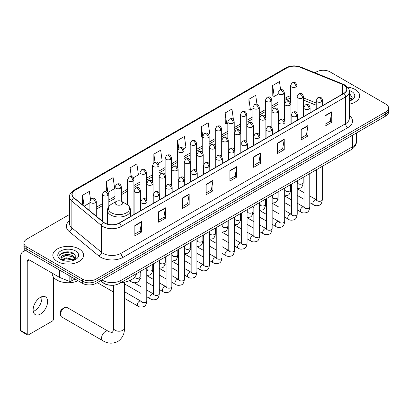<?xml version="1.0" encoding="UTF-8"?>
<svg xmlns="http://www.w3.org/2000/svg" width="409" height="409" viewBox="0 0 409 409"><rect width="100%" height="100%" fill="white"/><g stroke="black" fill="none" stroke-linecap="round" stroke-linejoin="round"><path stroke-width="0.61" d="M316.223 105.271L303.498 100.128M110.425 285.242A9.601 5.542 180 0 1 103.232 282.89L100.568 280.697M69.556 214.449L26.789 239.142A9.601 5.542 0 0 0 23.973 243.064L23.973 247.246A9.601 5.542 0 0 0 26.789 251.162L82.465 283.309A9.601 5.542 0 0 0 96.043 283.309L385.738 116.054A9.601 5.542 0 0 0 388.55 112.132L388.55 110.041A9.601 5.542 0 0 1 385.738 113.963A9.601 5.542 0 0 0 388.55 110.041L388.55 107.95A9.601 5.542 0 0 0 385.738 104.034L330.063 71.887A9.601 5.542 0 0 0 316.484 71.887L314.95 72.771M23.973 243.064A9.601 5.542 0 0 0 26.789 246.985L82.465 279.127A9.601 5.542 0 0 0 96.043 279.127L96.043 281.218L385.738 113.963L96.043 281.218A9.601 5.542 0 0 1 82.465 281.218A9.601 5.542 0 0 0 96.043 281.218L96.043 283.309M26.789 246.985L26.789 249.071L82.465 281.218L26.789 249.071A9.601 5.542 0 0 1 23.973 245.155A9.601 5.542 0 0 0 26.789 249.071L26.789 251.162M355.186 89.53A15.363 8.87 0 0 0 347.512 87.122A15.363 8.87 0 0 1 355.186 89.53A15.363 8.87 0 0 1 359.685 95.798A15.363 8.87 0 0 0 355.186 89.53M79.07 248.943A15.363 8.87 0 0 0 62.326 247.021A15.363 8.87 0 0 0 52.843 255.216A15.363 8.87 0 0 0 57.342 261.484A15.363 8.87 0 0 0 74.085 263.411A15.363 8.87 0 0 0 83.569 255.216A15.363 8.87 0 0 0 79.07 248.943A15.363 8.87 0 0 0 62.326 247.021A15.363 8.87 0 0 0 52.843 255.216A15.363 8.87 0 0 0 57.342 261.484A15.363 8.87 0 0 0 74.085 263.411A15.363 8.87 0 0 0 83.569 255.216A15.363 8.87 0 0 0 79.07 248.943M343.754 85.021A10.24 5.915 180 0 1 346.755 89.203A10.24 5.915 180 0 1 343.754 93.385L119.239 223.002A10.24 5.915 180 0 1 103.61 222.215L73.968 197.777A10.24 5.915 180 0 1 72.117 194.382A10.24 5.915 180 0 1 75.118 190.2L286.939 67.909A10.24 5.915 180 0 1 300.058 67.245L342.389 84.356A10.24 5.915 180 0 1 343.754 85.021M343.933 84.914A10.496 6.063 0 0 0 342.532 84.239L300.201 67.122A10.496 6.063 0 0 0 286.76 67.802L74.934 190.098A10.496 6.063 0 0 0 73.758 197.859L103.4 222.302A10.496 6.063 0 0 0 119.423 223.109L343.933 93.487A10.496 6.063 0 0 0 343.933 84.914M134.858 225.461L134.858 235.916L141.647 231.995L141.647 221.54L134.858 225.461M134.858 234.06L140.088 231.039L141.621 221.888A2.561 1.478 -120 0 0 141.647 221.54M140.042 231.07L141.647 231.995M158.62 211.739L158.62 222.194L165.41 218.273L165.41 207.823L158.62 211.739M158.62 220.339L163.851 217.322L165.384 208.171A2.561 1.478 -120 0 0 165.41 207.823M163.804 217.348L165.41 218.273M182.383 198.022L182.383 208.472L189.173 204.556L189.173 194.101L182.383 198.022M182.383 206.622L187.613 203.6L189.147 194.449A2.561 1.478 -120 0 0 189.173 194.101M187.567 203.626L189.173 204.556M206.151 184.301L206.151 194.756L212.941 190.834L212.941 180.379L206.151 184.301M206.151 192.9L211.376 189.883L212.91 180.727A2.561 1.478 -120 0 0 212.941 180.379M211.33 189.909L212.941 190.834M324.971 115.701L324.971 126.156L331.76 122.235L331.76 111.78L324.971 115.701M324.971 124.3L330.201 121.279L331.73 112.127A2.561 1.478 -120 0 0 331.76 111.78M330.155 121.309L331.76 122.235M301.203 129.423L301.203 139.873L307.997 135.957L307.997 125.502L301.203 129.423M301.203 138.022L306.433 135.001L307.967 125.849A2.561 1.478 -120 0 0 307.997 125.502M306.387 135.026L307.997 135.957M277.44 143.14L277.44 153.595L284.229 149.674L284.229 139.224L277.44 143.14M277.44 151.739L282.67 148.723L284.204 139.566A2.561 1.478 -120 0 0 284.229 139.224M282.624 148.748L284.229 149.674M253.677 156.862L253.677 167.317L260.467 163.395L260.467 152.94L253.677 156.862M253.677 165.461L258.907 162.439L260.441 153.288A2.561 1.478 -120 0 0 260.467 152.94M258.861 162.465L260.467 163.395M229.914 170.584L229.914 181.034L236.704 177.112L236.704 166.662L229.914 170.584M229.914 179.178L235.144 176.161L236.673 167.01A2.561 1.478 -120 0 0 236.704 166.662M235.098 176.187L236.704 177.112M349.317 104.188A15.363 8.87 0 0 0 359.685 95.798A15.363 8.87 0 0 1 349.317 104.188M96.043 279.127L385.738 111.872A9.601 5.542 0 0 0 388.55 107.95M133.288 177.808L138.426 174.837L136.892 163.917L130.103 167.838L130.103 176.57M108.211 192.286L114.663 188.559L113.129 177.639L106.34 181.555L106.34 191.069M90.517 199.546L89.367 191.356L82.577 195.277L82.577 204.873M208.518 134.372L209.72 133.682L208.186 122.756L201.397 126.678L201.504 137.066M233.447 119.714L231.949 109.039L225.16 112.956L225.272 123.349M256.964 104.244L255.712 95.317L248.923 99.239L249.035 109.627M280.615 89.694L279.48 81.596L272.691 85.517L272.798 95.905M158.365 163.329L162.189 161.12L160.66 150.195L153.866 154.116L153.866 162.68M183.442 148.85L185.957 147.398L184.423 136.478L177.634 140.399L177.67 150.829M177.67 167.404L177.634 150.747M177.634 140.399L178.748 148.36M202.746 137.531L201.397 137.025M201.397 126.678L202.746 136.284A3.2 1.846 0 0 0 203.682 137.588A3.2 1.846 0 0 0 208.207 137.588A3.2 1.846 0 0 0 209.147 136.279C207.849 132.173 206.586 132.991 204.347 133.508A3.2 1.846 60 0 1 205.947 133.666A3.2 1.846 -120 0 1 208.207 137.588M225.16 112.956L226.693 123.881L227.823 123.227M226.693 123.881L225.16 123.308M248.923 99.239L250.456 110.159L252.9 108.748M250.456 110.159L248.923 109.586M272.691 85.517L274.219 96.437L277.977 94.269M274.219 96.437L272.691 95.864M153.866 154.116L154.996 162.138M130.103 167.838L131.33 176.576M106.34 181.555L107.782 191.811M84.152 206.172L89.898 202.859M82.577 195.277L84.101 206.131M349.317 99.99L350.278 100.747M349.317 100.818L349.588 101.003M349.317 96.667L351.515 99.617M349.317 97.5L351.351 99.832M349.317 101.089A10.435 6.023 0 0 0 351.699 100.062A10.435 6.023 0 0 0 351.699 91.539A10.435 6.023 0 0 0 349.194 90.476M350.528 100.645L352.164 97.434L350.094 94.315M349.317 93.927L349.956 94.223M60.512 314.434L60.512 311.822A2.239 1.293 -60 0 1 62.091 309.076L64.356 307.772A5.44 3.139 120 0 0 60.512 314.434A5.44 3.139 120 0 0 61.636 316.924L102.69 340.631A5.44 3.139 -60 0 1 101.856 336.27A5.44 3.139 -60 0 1 105.415 331.474A5.44 3.139 -60 0 1 108.134 331.203C108.753 331.944 112.879 332.691 112.296 332.154C112.47 332.931 113.881 328.984 113.549 328.074A5.44 3.139 180 0 0 115.144 330.298A5.44 3.139 180 0 0 122.838 330.298A5.44 3.139 180 0 0 124.433 328.074C124.663 333.708 122.434 338.207 117.736 341.581C112.47 343.964 107.455 343.647 102.69 340.631M116.274 204.566A3.839 2.219 0 0 0 121.708 204.566A3.839 2.219 0 0 0 121.708 201.433L126.478 204.183A10.583 6.109 0 0 1 126.478 212.828A10.583 6.109 0 0 1 111.509 212.828A10.583 6.109 0 0 1 111.509 204.183C108.901 205.732 107.552 207.787 107.47 210.354A11.524 6.651 0 0 0 110.844 215.057A11.524 6.651 0 0 0 123.4 216.499A11.524 6.651 0 0 0 130.512 210.354C130.43 207.787 129.086 205.732 126.478 204.183L121.708 201.433A3.839 2.219 0 0 0 116.274 201.433A3.839 2.219 0 0 0 116.274 204.566M120.9 282.619A17.602 10.164 0 0 0 136.494 273.621M108.134 331.203L67.076 307.502A5.44 3.139 120 0 0 64.356 307.772L62.091 309.076M113.549 292.041L98.564 283.386A2.878 1.662 -60 0 1 98.201 283.033A2.878 1.662 -60 0 1 97.971 282.195M41.733 296.729A10.24 5.915 -60 0 1 34.622 310.779A10.24 5.915 -60 0 1 33.257 311.418M40.368 314.097A10.24 5.915 120 0 0 47.055 305.068A10.24 5.915 120 0 0 45.486 296.862A10.24 5.915 120 0 0 40.368 297.369A10.24 5.915 120 0 0 33.676 306.392A10.24 5.915 120 0 0 35.246 314.603A10.24 5.915 120 0 0 40.368 314.097M71.202 276.806L71.202 281.182L74.995 278.994M26.677 251.1A12.802 7.393 -120 0 0 23.103 251.576A12.802 7.393 -120 0 0 20.45 257.435L20.45 330.349L27.239 334.271L27.239 261.356A3.2 1.846 60 0 1 27.904 259.889A3.2 1.846 60 0 1 29.504 260.047L59.504 277.368L59.504 270.052M27.239 334.271A1.6 0.925 120 0 0 27.572 335.002L20.782 331.08A1.6 0.925 -60 0 1 20.45 330.349M27.572 335.002A1.6 0.925 120 0 0 28.369 334.925L52.362 321.07A1.6 0.925 120 0 0 53.492 319.112L53.492 277.144M71.202 281.182A1.6 0.925 180 0 1 69.152 281.29L59.719 277.476A1.6 0.925 180 0 1 59.504 277.368M52.199 273.156L52.199 273.509A16.002 9.238 0 0 0 56.887 280.042A16.002 9.238 0 0 0 78.083 280.779M66.468 261.157L68.881 261.228M61.672 259.623L66.335 257.849L73.318 259.48L74.167 260.16M62.102 260.073L66.335 258.677L73.472 260.415M61.749 259.945L60.997 258.191A7.234 4.177 0 0 0 62.168 260.129M75.399 259.03L73.318 256.162C68.978 252.92 60.046 254.919 60.997 258.191L60.972 257.874M61.018 258.294L61.217 257.757L66.335 255.359L73.318 256.99L75.236 259.25M74.412 260.058L76.048 256.847L73.978 253.733C66.657 248.468 53.651 255.405 61.161 259.654L61.534 259.884M75.583 250.952A10.435 6.023 0 0 0 60.829 250.952A10.435 6.023 0 0 0 60.829 259.475A10.435 6.023 0 0 0 75.583 259.475A10.435 6.023 0 0 0 75.583 250.952M59.637 254.776L65.762 252.266L73.84 253.636M63.461 255.998L65.762 255.584L71.529 256.075M63.461 259.316L65.762 258.902L71.529 259.398M101.974 279.884A12.802 7.393 0 0 0 102.833 280.436A12.802 7.393 0 0 0 120.936 280.436L352.696 146.632A12.802 7.393 0 0 0 356.444 141.402C356.536 144.582 354.848 147.301 351.367 149.561L119.612 283.365A6.401 3.696 60 0 0 120.936 280.436L120.936 268.933M352.696 135.134L352.696 146.632A6.401 3.696 60 0 1 351.367 149.561M101.452 280.185A6.401 4.279 129.5 0 0 102.567 282.266L100.624 280.661M385.738 116.054L385.738 111.872M82.465 283.309L82.465 279.127M349.317 115.542A16.002 9.238 180 0 1 347.829 127.618L123.313 257.241A3.2 1.846 60 0 1 121.049 253.319L345.564 123.697A12.802 7.393 0 0 0 349.317 118.472L349.317 91.708A12.802 7.393 180 0 1 345.564 96.938A3.2 1.846 -120 0 0 343.933 93.487M123.313 257.241A16.002 9.238 180 0 1 100.68 257.241A16.002 9.238 180 0 1 98.891 256.008L69.249 231.566A16.002 9.238 180 0 1 69.556 220.722M102.945 253.319A12.802 7.393 0 0 0 121.049 253.319L121.049 226.56A12.802 7.393 180 0 1 101.509 225.574L71.872 201.131A12.802 7.393 180 0 1 69.556 196.893L69.556 223.651A12.802 7.393 0 0 0 71.872 227.895L101.509 252.333A12.802 7.393 0 0 0 102.945 253.319M349.317 91.708C349.741 89.709 348.269 87.48 344.905 85.016L343.217 84.203A3.2 1.498 112 0 0 342.532 84.239M343.217 84.203L300.886 67.091C295.584 65.215 290.554 65.486 285.789 67.904A3.2 1.846 60 0 1 286.76 67.802M74.934 190.098A3.2 1.846 -120 0 0 73.968 190.2C70.645 192.588 69.172 194.822 69.556 196.893M73.758 197.859A3.2 2.142 129.5 0 0 71.872 201.131L71.872 227.895A3.2 2.142 -50.5 0 1 69.249 231.566M300.886 67.091A3.2 1.498 112 0 0 300.201 67.122M103.4 222.302A3.2 2.142 129.5 0 0 101.509 225.574L101.509 252.333A3.2 2.142 -50.5 0 1 98.891 256.008M119.423 223.109A3.2 1.846 60 0 1 121.049 226.56L345.564 96.938L345.564 123.697A3.2 1.846 60 0 0 347.829 127.618M75.118 190.2L75.118 198.723M342.389 84.356L342.389 94.172M300.058 67.245L300.058 93.457M316.223 103.053L303.498 97.909M297.241 95.716A10.24 5.915 0 0 0 296.914 95.66M290.513 95.839A10.24 5.915 0 0 0 286.939 97.178L284.378 98.656M286.939 67.909L286.939 97.178A5.762 3.328 60 0 1 285.748 99.816L284.378 100.604M277.977 102.352L271.837 105.895M265.436 109.592L259.301 113.135M252.9 116.831L246.76 120.374M240.359 124.07L234.224 127.613M227.823 131.309L221.683 134.852M215.282 138.549L209.147 142.092M202.746 145.788L196.606 149.331M190.205 153.027L184.07 156.57M177.67 160.262L171.529 163.81M165.129 167.501L158.994 171.044M152.593 174.74L146.453 178.283M140.052 181.979L133.917 185.522M127.516 189.219L121.376 192.762M114.975 196.458L108.84 200.001M102.439 203.697L96.299 207.24M229.914 170.911L236.673 167.01M253.677 157.194L260.441 153.288M277.44 143.472L284.204 139.566M301.203 129.75L307.967 125.849M324.971 116.033L331.73 112.127M206.151 184.633L212.91 180.727M182.383 198.355L189.147 194.449M158.62 212.072L165.384 208.171M134.858 225.794L141.621 221.888M321.689 101.759A3.2 1.846 0 0 0 322.624 100.45C321.326 96.345 320.063 97.163 317.824 97.679A3.2 1.846 60 0 1 319.424 97.838A3.2 1.846 -120 0 1 321.689 101.759A3.2 1.846 0 0 1 317.159 101.759A3.2 1.846 0 0 1 316.223 100.45L317.824 97.679M309.766 202.634L313.458 204.766A2.878 1.662 -60 0 1 313.018 202.455A2.878 1.662 -60 0 1 314.899 199.919A2.878 1.662 -60 0 1 315.027 199.848A2.878 1.662 -60 0 1 316.336 199.776L309.766 195.983M316.709 200.062L316.454 200.277L316.546 199.653A2.878 1.662 -0 0 0 317.389 200.829A2.878 1.662 -0 0 0 321.331 200.901A2.878 1.662 -0 0 0 322.307 199.653C321.909 203.002 320.876 204.868 319.199 205.262C316.791 205.993 314.879 205.829 313.458 204.766M309.148 108.998A3.2 1.846 0 0 0 310.088 107.69C308.79 103.584 307.527 104.402 305.288 104.919A3.2 1.846 60 0 1 306.888 105.077A3.2 1.846 -120 0 1 309.148 108.998A3.2 1.846 0 0 1 304.623 108.998A3.2 1.846 0 0 1 303.688 107.69L305.288 104.919M297.231 209.873L300.922 212.005A2.878 1.662 -60 0 1 300.477 209.694A2.878 1.662 -60 0 1 302.358 207.158A2.878 1.662 -60 0 1 302.486 207.087A2.878 1.662 -60 0 1 303.8 207.015L297.231 203.222M304.168 207.302L303.913 207.516L304.005 206.893A2.878 1.662 -0 0 0 304.848 208.069A2.878 1.662 -0 0 0 308.79 208.14A2.878 1.662 -0 0 0 309.766 206.893C309.373 210.241 308.335 212.107 306.658 212.501C304.25 213.232 302.338 213.069 300.922 212.005M296.612 116.238A3.2 1.846 0 0 0 297.548 114.929C296.249 110.824 294.986 111.642 292.747 112.158A3.2 1.846 60 0 1 294.347 112.317A3.2 1.846 -120 0 1 296.612 116.238A3.2 1.846 0 0 1 292.082 116.238A3.2 1.846 0 0 1 291.147 114.929L292.747 112.158M284.69 217.113L288.381 219.239A2.878 1.662 -60 0 1 287.941 216.934A2.878 1.662 -60 0 1 289.823 214.393A2.878 1.662 -60 0 1 289.95 214.326A2.878 1.662 -60 0 1 291.259 214.255L284.69 210.456M291.632 214.541L291.377 214.756L291.469 214.132A2.878 1.662 -0 0 0 292.312 215.308A2.878 1.662 -0 0 0 296.254 215.379A2.878 1.662 -0 0 0 297.231 214.132C296.832 217.481 295.799 219.347 294.122 219.74C291.714 220.471 289.802 220.308 288.381 219.239M284.071 123.477A3.2 1.846 0 0 0 285.012 122.168C283.713 118.063 282.45 118.881 280.211 119.397A3.2 1.846 60 0 1 281.811 119.556A3.2 1.846 -120 0 1 284.071 123.477A3.2 1.846 0 0 1 279.546 123.477A3.2 1.846 0 0 1 278.611 122.168L280.211 119.397M272.154 224.352L275.845 226.479A2.878 1.662 -60 0 1 275.4 224.173A2.878 1.662 -60 0 1 277.282 221.632A2.878 1.662 -60 0 1 277.409 221.566A2.878 1.662 -60 0 1 278.723 221.489L272.154 217.695M279.091 221.78L278.836 221.995L278.928 221.371A2.878 1.662 -0 0 0 279.771 222.547A2.878 1.662 -0 0 0 283.713 222.619A2.878 1.662 -0 0 0 284.69 221.371C284.296 224.72 283.258 226.586 281.581 226.98C279.173 227.711 277.261 227.542 275.845 226.479M271.535 130.716A3.2 1.846 0 0 0 272.471 129.408C271.172 125.302 269.909 126.12 267.67 126.637A3.2 1.846 60 0 1 269.27 126.795A3.2 1.846 -120 0 1 271.535 130.716A3.2 1.846 0 0 1 267.005 130.716A3.2 1.846 0 0 1 266.07 129.408L267.67 126.637M259.613 231.591L263.304 233.718A2.878 1.662 -60 0 1 262.864 231.412A2.878 1.662 -60 0 1 264.746 228.871A2.878 1.662 -60 0 1 264.874 228.805A2.878 1.662 -60 0 1 266.187 228.728L259.613 224.935M266.556 229.02L266.3 229.234L266.392 228.611A2.878 1.662 -0 0 0 267.235 229.786A2.878 1.662 -0 0 0 271.177 229.858A2.878 1.662 -0 0 0 272.154 228.611C271.755 231.959 270.722 233.825 269.045 234.219C266.637 234.95 264.725 234.781 263.304 233.718M258.994 137.956A3.2 1.846 0 0 0 259.935 136.647C258.636 132.542 257.373 133.36 255.134 133.876A3.2 1.846 60 0 1 256.734 134.034A3.2 1.846 -120 0 1 258.994 137.956A3.2 1.846 0 0 1 254.47 137.956A3.2 1.846 0 0 1 253.534 136.647L255.134 133.876M247.077 238.825L250.768 240.957A2.878 1.662 -60 0 1 250.323 238.651A2.878 1.662 -60 0 1 252.205 236.111A2.878 1.662 -60 0 1 252.333 236.044A2.878 1.662 -60 0 1 253.646 235.967L247.077 232.174M254.02 236.259L253.759 236.474L253.851 235.85A2.878 1.662 -0 0 0 254.695 237.026A2.878 1.662 -0 0 0 258.636 237.097A2.878 1.662 -0 0 0 259.613 235.85C259.219 239.193 258.181 241.065 256.504 241.458C254.096 242.189 252.184 242.021 250.768 240.957M246.458 145.19A3.2 1.846 0 0 0 247.394 143.886C246.095 139.781 244.833 140.599 242.593 141.115A3.2 1.846 60 0 1 244.193 141.274A3.2 1.846 -120 0 1 246.458 145.19A3.2 1.846 0 0 1 241.929 145.19A3.2 1.846 0 0 1 240.993 143.886L242.593 141.115M234.536 246.065L238.227 248.197A2.878 1.662 -60 0 1 237.787 245.891A2.878 1.662 -60 0 1 239.669 243.35A2.878 1.662 -60 0 1 239.797 243.283A2.878 1.662 -60 0 1 241.111 243.207L234.536 239.413M241.479 243.498L241.223 243.713L241.315 243.089A2.878 1.662 -0 0 0 242.159 244.265A2.878 1.662 -0 0 0 246.1 244.337A2.878 1.662 -0 0 0 247.077 243.089C246.678 246.433 245.645 248.304 243.968 248.692C241.561 249.429 239.648 249.26 238.227 248.197M233.917 152.429A3.2 1.846 0 0 0 234.858 151.126C233.559 147.02 232.297 147.838 230.057 148.355A3.2 1.846 60 0 1 231.658 148.513A3.2 1.846 -120 0 1 233.917 152.429A3.2 1.846 0 0 1 229.393 152.429A3.2 1.846 0 0 1 228.457 151.126L230.057 148.355M222 253.304L225.691 255.436A2.878 1.662 -60 0 1 225.247 253.13A2.878 1.662 -60 0 1 227.128 250.589A2.878 1.662 -60 0 1 227.256 250.523A2.878 1.662 -60 0 1 228.57 250.446L222 246.653M228.943 250.737L228.682 250.952L228.774 250.328A2.878 1.662 -0 0 0 229.618 251.504A2.878 1.662 -0 0 0 233.559 251.576A2.878 1.662 -0 0 0 234.536 250.328C234.142 253.672 233.104 255.543 231.428 255.932C229.02 256.668 227.107 256.499 225.691 255.436M221.381 159.668A3.2 1.846 0 0 0 222.317 158.365C221.018 154.259 219.756 155.077 217.516 155.594A3.2 1.846 60 0 1 219.117 155.752A3.2 1.846 -120 0 1 221.381 159.668A3.2 1.846 0 0 1 216.852 159.668A3.2 1.846 0 0 1 215.916 158.365L217.516 155.594M209.459 260.543L213.15 262.675A2.878 1.662 -60 0 1 212.711 260.369A2.878 1.662 -60 0 1 214.592 257.828A2.878 1.662 -60 0 1 214.72 257.762A2.878 1.662 -60 0 1 216.034 257.685L209.459 253.892M216.402 257.977L216.146 258.191L216.238 257.568A2.878 1.662 -0 0 0 217.082 258.744A2.878 1.662 -0 0 0 221.024 258.815A2.878 1.662 -0 0 0 222 257.568C221.601 260.911 220.569 262.782 218.892 263.171C216.484 263.907 214.572 263.739 213.15 262.675M208.841 166.908A3.2 1.846 0 0 0 209.781 165.604C208.483 161.499 207.22 162.317 204.981 162.828A3.2 1.846 60 0 1 206.581 162.992A3.2 1.846 -120 0 1 208.841 166.908A3.2 1.846 0 0 1 204.316 166.908A3.2 1.846 0 0 1 203.38 165.604L204.981 162.828M196.923 267.783L200.614 269.914A2.878 1.662 -60 0 1 200.17 267.609A2.878 1.662 -60 0 1 202.051 265.068A2.878 1.662 -60 0 1 202.179 264.996A2.878 1.662 -60 0 1 203.493 264.925L196.923 261.131M203.866 265.216L203.605 265.431L203.697 264.807A2.878 1.662 -0 0 0 204.541 265.983A2.878 1.662 -0 0 0 208.483 266.054A2.878 1.662 -0 0 0 209.459 264.807C209.065 268.151 208.028 270.022 206.351 270.41C203.943 271.141 202.031 270.978 200.614 269.914M196.305 174.147A3.2 1.846 0 0 0 197.24 172.843C195.942 168.738 194.679 169.556 192.44 170.067A3.2 1.846 60 0 1 194.04 170.226A3.2 1.846 -120 0 1 196.305 174.147A3.2 1.846 0 0 1 191.78 174.147A3.2 1.846 0 0 1 190.839 172.843L192.44 170.067M184.382 275.022L188.074 277.154A2.878 1.662 -60 0 1 187.634 274.843A2.878 1.662 -60 0 1 189.515 272.307A2.878 1.662 -60 0 1 189.643 272.236A2.878 1.662 -60 0 1 190.957 272.164L184.382 268.37M191.325 272.455L191.069 272.665L191.161 272.046A2.878 1.662 -0 0 0 192.005 273.222A2.878 1.662 -0 0 0 195.947 273.294A2.878 1.662 -0 0 0 196.923 272.046C196.524 275.39 195.492 277.261 193.815 277.65C191.407 278.381 189.495 278.217 188.074 277.154M183.764 181.386A3.2 1.846 0 0 0 184.704 180.083C183.406 175.977 182.143 176.79 179.904 177.307A3.2 1.846 60 0 1 181.504 177.465A3.2 1.846 -120 0 1 183.764 181.386A3.2 1.846 0 0 1 179.239 181.386A3.2 1.846 0 0 1 178.304 180.083L179.904 177.307M171.846 282.261L175.538 284.393A2.878 1.662 -60 0 1 175.093 282.082A2.878 1.662 -60 0 1 176.974 279.546A2.878 1.662 -60 0 1 177.102 279.475A2.878 1.662 -60 0 1 178.416 279.403L171.846 275.61M178.789 279.695L178.528 279.904L178.621 279.286A2.878 1.662 -0 0 0 179.464 280.462A2.878 1.662 -0 0 0 183.406 280.533A2.878 1.662 -0 0 0 184.382 279.286C183.989 282.629 182.951 284.5 181.274 284.889C178.866 285.62 176.954 285.456 175.538 284.393M171.228 188.626A3.2 1.846 0 0 0 172.163 187.317C170.865 183.212 169.602 184.03 167.363 184.546A3.2 1.846 60 0 1 168.963 184.704A3.2 1.846 -120 0 1 171.228 188.626A3.2 1.846 0 0 1 166.703 188.626A3.2 1.846 0 0 1 165.763 187.317L167.363 184.546M159.305 289.5L162.997 291.632A2.878 1.662 -60 0 1 162.557 289.321A2.878 1.662 -60 0 1 164.438 286.786A2.878 1.662 -60 0 1 164.566 286.714A2.878 1.662 -60 0 1 165.88 286.643L159.305 282.849M166.248 286.934L165.993 287.144L166.085 286.525A2.878 1.662 -0 0 0 166.928 287.701A2.878 1.662 -0 0 0 170.87 287.772A2.878 1.662 -0 0 0 171.846 286.525C171.448 289.869 170.415 291.735 168.738 292.128C166.33 292.859 164.418 292.696 162.997 291.632M158.687 195.865A3.2 1.846 0 0 0 159.628 194.556C158.329 190.451 157.066 191.269 154.827 191.785A3.2 1.846 60 0 1 156.427 191.944A3.2 1.846 -120 0 1 158.687 195.865A3.2 1.846 0 0 1 154.162 195.865A3.2 1.846 0 0 1 153.227 194.556L154.827 191.785M146.77 296.74L150.461 298.872A2.878 1.662 -60 0 1 150.016 296.561A2.878 1.662 -60 0 1 151.897 294.025A2.878 1.662 -60 0 1 152.025 293.953A2.878 1.662 -60 0 1 153.339 293.882L146.77 290.088M153.712 294.173L153.452 294.383L153.544 293.764A2.878 1.662 -0 0 0 154.387 294.94A2.878 1.662 -0 0 0 158.329 295.012A2.878 1.662 -0 0 0 159.305 293.764C158.912 297.108 157.874 298.974 156.197 299.368C153.789 300.099 151.877 299.935 150.461 298.872M146.151 203.104A3.2 1.846 0 0 0 147.087 201.795C145.788 197.69 144.525 198.508 142.286 199.025A3.2 1.846 60 0 1 143.886 199.183A3.2 1.846 -120 0 1 146.151 203.104A3.2 1.846 0 0 1 141.626 203.104A3.2 1.846 0 0 1 140.686 201.795L142.286 199.025M124.433 298.325L137.92 306.111A2.878 1.662 -60 0 1 137.48 303.8A2.878 1.662 -60 0 1 139.362 301.264A2.878 1.662 -60 0 1 139.489 301.193A2.878 1.662 -60 0 1 140.803 301.121L124.433 291.668M141.171 301.413L140.916 301.622L141.008 301.004A2.878 1.662 -0 0 0 141.851 302.179A2.878 1.662 -0 0 0 145.793 302.251A2.878 1.662 -0 0 0 146.77 301.004C146.371 304.347 145.338 306.213 143.661 306.607C141.253 307.338 139.341 307.174 137.92 306.111M302.563 97.956A3.2 1.846 0 0 0 303.498 96.652C302.2 92.541 300.937 93.359 298.698 93.876A3.2 1.846 60 0 1 300.298 94.034A3.2 1.846 -120 0 1 302.563 97.956A3.2 1.846 0 0 1 298.038 97.956A3.2 1.846 0 0 1 297.098 96.652L298.698 93.876M297.583 182.987L297.328 183.201L297.42 182.578A2.878 1.662 -0 0 0 298.263 183.753A2.878 1.662 -0 0 0 302.205 183.825A2.878 1.662 -0 0 0 303.181 182.578C302.788 185.921 301.75 187.792 300.073 188.181L297.231 188.661M290.027 105.195A3.2 1.846 0 0 0 290.963 103.886C289.664 99.781 288.401 100.599 286.162 101.115A3.2 1.846 60 0 1 287.762 101.274A3.2 1.846 -120 0 1 290.027 105.195A3.2 1.846 0 0 1 285.497 105.195A3.2 1.846 0 0 1 284.562 103.886L286.162 101.115M285.047 190.226L284.787 190.441L284.879 189.817A2.878 1.662 -0 0 0 285.722 190.993A2.878 1.662 -0 0 0 289.669 191.064A2.878 1.662 -0 0 0 290.641 189.817C290.247 193.16 289.214 195.032 287.532 195.42L284.69 195.901M277.486 112.434A3.2 1.846 0 0 0 278.422 111.125C277.123 107.02 275.86 107.838 273.621 108.354A3.2 1.846 60 0 1 275.221 108.513A3.2 1.846 -120 0 1 277.486 112.434A3.2 1.846 0 0 1 272.961 112.434A3.2 1.846 0 0 1 272.021 111.125L273.621 108.354M272.506 197.465L272.251 197.68L272.343 197.056A2.878 1.662 -0 0 0 273.186 198.232A2.878 1.662 -0 0 0 277.128 198.304A2.878 1.662 -0 0 0 278.105 197.056C277.711 200.4 276.673 202.271 274.996 202.659L272.154 203.14M264.95 119.673A3.2 1.846 0 0 0 265.886 118.365C264.587 114.259 263.324 115.077 261.085 115.594A3.2 1.846 60 0 1 262.685 115.752A3.2 1.846 -120 0 1 264.95 119.673A3.2 1.846 0 0 1 260.421 119.673A3.2 1.846 0 0 1 259.485 118.365L261.085 115.594M259.971 204.704L259.71 204.914L259.802 204.296A2.878 1.662 -0 0 0 260.651 205.471A2.878 1.662 -0 0 0 264.592 205.543A2.878 1.662 -0 0 0 265.564 204.296C265.17 207.639 264.137 209.51 262.455 209.899L259.613 210.379M252.409 126.913A3.2 1.846 0 0 0 253.345 125.604C252.046 121.499 250.783 122.317 248.544 122.833A3.2 1.846 60 0 1 250.144 122.991A3.2 1.846 -120 0 1 252.409 126.913A3.2 1.846 0 0 1 247.885 126.913A3.2 1.846 0 0 1 246.944 125.604L248.544 122.833M247.43 211.944L247.174 212.153L247.266 211.535A2.878 1.662 -0 0 0 248.11 212.711A2.878 1.662 -0 0 0 252.051 212.782A2.878 1.662 -0 0 0 253.028 211.535C252.634 214.878 251.596 216.744 249.919 217.138L247.077 217.614M239.873 134.152A3.2 1.846 0 0 0 240.809 132.843C239.51 128.738 238.248 129.556 236.008 130.072A3.2 1.846 60 0 1 237.609 130.231A3.2 1.846 -120 0 1 239.873 134.152A3.2 1.846 0 0 1 235.344 134.152A3.2 1.846 0 0 1 234.408 132.843L236.008 130.072M234.894 219.183L234.633 219.393L234.725 218.774A2.878 1.662 -0 0 0 235.574 219.95A2.878 1.662 -0 0 0 239.516 220.022A2.878 1.662 -0 0 0 240.487 218.774C240.093 222.118 239.06 223.984 237.384 224.377L234.536 224.853M227.332 141.391A3.2 1.846 0 0 0 228.273 140.082C226.969 135.977 225.707 136.795 223.467 137.312A3.2 1.846 60 0 1 225.068 137.47A3.2 1.846 -120 0 1 227.332 141.391A3.2 1.846 0 0 1 222.808 141.391A3.2 1.846 0 0 1 221.867 140.082L223.467 137.312M222.353 226.422L222.097 226.632L222.189 226.013A2.878 1.662 -0 0 0 223.033 227.189A2.878 1.662 -0 0 0 226.975 227.261A2.878 1.662 -0 0 0 227.951 226.013C227.557 229.357 226.52 231.223 224.843 231.617L222 232.092M214.797 148.631A3.2 1.846 0 0 0 215.732 147.322C214.434 143.216 213.171 144.034 210.932 144.551A3.2 1.846 60 0 1 212.532 144.709A3.2 1.846 -120 0 1 214.797 148.631A3.2 1.846 0 0 1 210.267 148.631A3.2 1.846 0 0 1 209.331 147.322L210.932 144.551M209.817 233.662L209.556 233.871L209.653 233.248A2.878 1.662 -0 0 0 210.497 234.429A2.878 1.662 -0 0 0 214.439 234.5A2.878 1.662 -0 0 0 215.41 233.248C215.016 236.596 213.984 238.462 212.307 238.856L209.459 239.331M202.256 155.87A3.2 1.846 0 0 0 203.196 154.561C201.893 150.456 200.635 151.274 198.391 151.79A3.2 1.846 60 0 1 199.991 151.949A3.2 1.846 -120 0 1 202.256 155.87A3.2 1.846 0 0 1 197.731 155.87A3.2 1.846 0 0 1 196.79 154.561L198.391 151.79M197.276 240.896L197.02 241.111L197.112 240.487A2.878 1.662 -0 0 0 197.956 241.663A2.878 1.662 -0 0 0 201.898 241.734A2.878 1.662 -0 0 0 202.874 240.487C202.481 243.836 201.443 245.702 199.766 246.095L196.923 246.571M189.72 163.109A3.2 1.846 0 0 0 190.655 161.8C189.357 157.695 188.094 158.513 185.855 159.029A3.2 1.846 60 0 1 187.455 159.188A3.2 1.846 -120 0 1 189.72 163.109A3.2 1.846 0 0 1 185.19 163.109A3.2 1.846 0 0 1 184.254 161.8L185.855 159.029M184.74 248.135L184.479 248.35L184.577 247.726A2.878 1.662 -0 0 0 185.42 248.902A2.878 1.662 -0 0 0 189.362 248.974A2.878 1.662 -0 0 0 190.333 247.726C189.94 251.075 188.907 252.941 187.23 253.335L184.382 253.81M177.179 170.343A3.2 1.846 0 0 0 178.119 169.04C176.816 164.934 175.558 165.752 173.314 166.269A3.2 1.846 60 0 1 174.914 166.427A3.2 1.846 -120 0 1 177.179 170.343A3.2 1.846 0 0 1 172.654 170.343A3.2 1.846 0 0 1 171.714 169.04L173.314 166.269M172.199 255.374L171.944 255.589L172.036 254.965A2.878 1.662 -0 0 0 172.879 256.141A2.878 1.662 -0 0 0 176.821 256.213A2.878 1.662 -0 0 0 177.797 254.965C177.404 258.314 176.366 260.18 174.689 260.574L171.846 261.049M164.643 177.583A3.2 1.846 0 0 0 165.579 176.279C164.28 172.174 163.017 172.992 160.778 173.508A3.2 1.846 60 0 1 162.378 173.667A3.2 1.846 -120 0 1 164.643 177.583A3.2 1.846 0 0 1 160.113 177.583A3.2 1.846 0 0 1 159.178 176.279L160.778 173.508M159.663 262.614L159.403 262.829L159.5 262.205A2.878 1.662 -0 0 0 160.343 263.381A2.878 1.662 -0 0 0 164.285 263.452A2.878 1.662 -0 0 0 165.256 262.205C164.863 265.553 163.83 267.42 162.153 267.813L159.305 268.289M152.102 184.822A3.2 1.846 0 0 0 153.043 183.518C151.739 179.413 150.481 180.231 148.237 180.747A3.2 1.846 60 0 1 149.837 180.906A3.2 1.846 -120 0 1 152.102 184.822A3.2 1.846 0 0 1 147.577 184.822A3.2 1.846 0 0 1 146.637 183.518L148.237 180.747M147.122 269.853L146.867 270.068L146.959 269.444A2.878 1.662 -0 0 0 147.802 270.62A2.878 1.662 -0 0 0 151.744 270.692A2.878 1.662 -0 0 0 152.721 269.444C152.327 272.788 151.289 274.659 149.612 275.053L146.77 275.528M139.566 192.061A3.2 1.846 0 0 0 140.502 190.758C139.203 186.652 137.94 187.47 135.701 187.982A3.2 1.846 60 0 1 137.301 188.14A3.2 1.846 -120 0 1 139.566 192.061A3.2 1.846 0 0 1 135.036 192.061A3.2 1.846 0 0 1 134.101 190.758L135.701 187.982M134.581 277.236A2.878 1.662 -0 0 0 135.267 277.859A2.878 1.662 -0 0 0 139.208 277.931A2.878 1.662 -0 0 0 140.18 276.683C139.786 280.027 138.753 281.898 137.076 282.287C134.668 283.023 132.751 282.854 131.335 281.791A2.878 1.662 -60 0 1 130.737 280.472A2.878 1.662 -60 0 1 130.768 280.073M295.978 86.912A3.2 1.846 0 0 0 296.914 85.609C295.615 81.503 294.352 82.321 292.113 82.838A3.2 1.846 60 0 1 293.713 82.996A3.2 1.846 -120 0 1 295.978 86.912A3.2 1.846 0 0 1 291.453 86.912A3.2 1.846 0 0 1 290.513 85.609L292.113 82.838M283.437 94.152A3.2 1.846 0 0 0 284.378 92.848C283.079 88.743 281.816 89.561 279.577 90.077A3.2 1.846 60 0 1 281.177 90.236A3.2 1.846 -120 0 1 283.437 94.152A3.2 1.846 0 0 1 278.912 94.152A3.2 1.846 0 0 1 277.977 92.848L279.577 90.077M270.901 101.391A3.2 1.846 0 0 0 271.837 100.087C270.538 95.982 269.275 96.8 267.036 97.316A3.2 1.846 60 0 1 268.636 97.475A3.2 1.846 -120 0 1 270.901 101.391A3.2 1.846 0 0 1 266.377 101.391A3.2 1.846 0 0 1 265.436 100.087L267.036 97.316M258.36 108.63A3.2 1.846 0 0 0 259.301 107.327C258.002 103.221 256.74 104.039 254.5 104.551A3.2 1.846 60 0 1 256.1 104.709A3.2 1.846 -120 0 1 258.36 108.63A3.2 1.846 0 0 1 253.836 108.63A3.2 1.846 0 0 1 252.9 107.327L254.5 104.551M245.824 115.87A3.2 1.846 0 0 0 246.76 114.566C245.461 110.461 244.199 111.274 241.959 111.79A3.2 1.846 60 0 1 243.559 111.948A3.2 1.846 -120 0 1 245.824 115.87A3.2 1.846 0 0 1 241.3 115.87A3.2 1.846 0 0 1 240.359 114.566L241.959 111.79M233.283 123.109A3.2 1.846 0 0 0 234.224 121.805C232.925 117.695 231.663 118.513 229.423 119.029A3.2 1.846 60 0 1 231.024 119.188A3.2 1.846 -120 0 1 233.283 123.109A3.2 1.846 0 0 1 228.759 123.109A3.2 1.846 0 0 1 227.823 121.805L229.423 119.029M220.748 130.348A3.2 1.846 0 0 0 221.683 129.04C220.385 124.934 219.122 125.752 216.882 126.269A3.2 1.846 60 0 1 218.483 126.427A3.2 1.846 -120 0 1 220.748 130.348A3.2 1.846 0 0 1 216.223 130.348A3.2 1.846 0 0 1 215.282 129.04L216.882 126.269M195.671 144.827A3.2 1.846 0 0 0 196.606 143.518C195.308 139.413 194.045 140.231 191.806 140.747A3.2 1.846 60 0 1 193.406 140.906A3.2 1.846 -120 0 1 195.671 144.827A3.2 1.846 0 0 1 191.146 144.827A3.2 1.846 0 0 1 190.205 143.518L191.806 140.747M183.13 152.066A3.2 1.846 0 0 0 184.07 150.757C182.772 146.652 181.509 147.47 179.27 147.986A3.2 1.846 60 0 1 180.87 148.145A3.2 1.846 -120 0 1 183.13 152.066A3.2 1.846 0 0 1 178.605 152.066A3.2 1.846 0 0 1 177.67 150.757L179.27 147.986M170.594 159.305A3.2 1.846 0 0 0 171.529 157.997C170.231 153.891 168.968 154.709 166.729 155.226A3.2 1.846 60 0 1 168.329 155.384A3.2 1.846 -120 0 1 170.594 159.305A3.2 1.846 0 0 1 166.069 159.305A3.2 1.846 0 0 1 165.129 157.997L166.729 155.226M158.053 166.545A3.2 1.846 0 0 0 158.994 165.236C157.695 161.131 156.432 161.949 154.193 162.465A3.2 1.846 60 0 1 155.793 162.624A3.2 1.846 -120 0 1 158.053 166.545A3.2 1.846 0 0 1 153.528 166.545A3.2 1.846 0 0 1 152.593 165.236L154.193 162.465M145.517 173.784A3.2 1.846 0 0 0 146.453 172.475C145.154 168.37 143.891 169.188 141.652 169.704A3.2 1.846 60 0 1 143.252 169.863A3.2 1.846 -120 0 1 145.517 173.784A3.2 1.846 0 0 1 140.993 173.784A3.2 1.846 0 0 1 140.052 172.475L141.652 169.704M132.976 181.023A3.2 1.846 0 0 0 133.917 179.715C132.618 175.609 131.355 176.427 129.116 176.944A3.2 1.846 60 0 1 130.716 177.102A3.2 1.846 -120 0 1 132.976 181.023A3.2 1.846 0 0 1 128.452 181.023A3.2 1.846 0 0 1 127.516 179.715L129.116 176.944M120.44 188.263A3.2 1.846 0 0 0 121.376 186.954C120.077 182.849 118.814 183.667 116.575 184.183A3.2 1.846 60 0 1 118.175 184.341A3.2 1.846 -120 0 1 120.44 188.263A3.2 1.846 0 0 1 115.916 188.263A3.2 1.846 0 0 1 114.975 186.954L116.575 184.183M107.899 195.497A3.2 1.846 0 0 0 108.84 194.193C107.541 190.088 106.279 190.906 104.039 191.422A3.2 1.846 60 0 1 105.64 191.581A3.2 1.846 -120 0 1 107.899 195.497A3.2 1.846 0 0 1 103.375 195.497A3.2 1.846 0 0 1 102.439 194.193L104.039 191.422M95.363 202.736A3.2 1.846 0 0 0 96.299 201.433C95 197.327 93.738 198.145 91.498 198.662A3.2 1.846 60 0 1 93.099 198.82A3.2 1.846 -120 0 1 95.363 202.736A3.2 1.846 0 0 1 90.839 202.736A3.2 1.846 0 0 1 89.898 201.433L91.498 198.662M27.239 261.356L29.504 260.047M59.719 270.175L59.719 277.476M69.152 281.29L69.152 275.625M119.612 283.365C114.459 285.952 109.31 285.952 104.157 283.365L102.567 282.266M356.444 141.402L356.444 132.966M285.789 67.904L73.968 190.2M290.513 98.196L285.748 99.816M277.977 104.3L271.837 107.843M265.436 111.539L259.301 115.082M252.9 118.779L246.76 122.322M240.359 126.018L234.224 129.561M227.823 133.257L221.683 136.8M215.282 140.497L209.147 144.04M202.746 147.736L196.606 151.279M190.205 154.975L184.07 158.518M177.67 162.215L171.529 165.757M165.129 169.454L158.994 172.997M152.593 176.688L146.453 180.236M140.052 183.927L133.917 187.47M127.516 191.167L121.376 194.71M114.975 198.406L108.84 201.949M102.439 205.645L96.299 209.188M316.223 105.205L303.498 100.062M124.433 282.179L124.433 328.074M130.512 216.494L130.512 210.354M107.47 224.127L107.47 210.354M116.274 201.433L111.509 204.183M113.549 285.226L113.549 328.074M316.924 200.006L316.336 199.776M322.307 166.34L322.307 199.653M322.624 105.583L322.624 100.45M304.005 199.306L297.231 195.395M291.469 192.066L290.472 191.494M316.546 169.669L316.546 199.653M316.223 109.28L316.223 100.45M304.005 192.654L297.231 188.743M304.383 207.245L303.8 207.015M309.766 173.58L309.766 206.893M310.088 112.823L310.088 107.69M291.469 206.545L284.69 202.634M278.928 199.306L277.931 198.733M304.005 176.908L304.005 206.893M303.688 116.514L303.688 107.69M291.469 199.894L284.69 195.983M291.847 214.485L291.259 214.255M297.231 180.819L297.231 214.132M297.548 120.057L297.548 114.929M278.928 213.784L272.154 209.873M266.392 206.545L265.395 205.972M291.469 184.142L291.469 214.132M291.147 123.753L291.147 114.929M278.928 207.133L272.154 203.222M279.306 221.724L278.723 221.489M284.69 188.058L284.69 221.371M285.012 127.296L285.012 122.168M266.392 221.024L259.613 217.113M253.851 213.784L252.854 213.212M278.928 191.381L278.928 221.371M278.611 130.992L278.611 122.168M266.392 214.372L259.613 210.456M266.77 228.963L266.187 228.728M272.154 195.297L272.154 228.611M272.471 134.535L272.471 129.408M253.851 228.263L247.077 224.352M241.315 221.024L240.318 220.446M266.392 198.621L266.392 228.611M266.07 138.232L266.07 129.408M253.851 221.612L247.077 217.695M254.229 236.203L253.646 235.967M259.613 202.537L259.613 235.85M259.935 141.775L259.935 136.647M241.315 235.502L234.536 231.591M228.774 228.263L227.777 227.685M253.851 205.86L253.851 235.85M253.534 145.471L253.534 136.647M241.315 228.851L234.536 224.935M241.693 243.437L241.111 243.207M247.077 209.776L247.077 243.089M247.394 149.014L247.394 143.886M228.774 242.742L222 238.825M216.238 235.502L215.241 234.924M241.315 213.099L241.315 243.089M240.993 152.71L240.993 143.886M228.774 236.09L222 232.174M229.152 250.676L228.57 250.446M234.536 217.015L234.536 250.328M234.858 156.253L234.858 151.126M216.238 249.981L209.459 246.065M203.697 242.742L202.7 242.164M228.774 220.339L228.774 250.328M228.457 159.95L228.457 151.126M216.238 243.329L209.459 239.413M216.617 257.915L216.034 257.685M222 224.25L222 257.568M222.317 163.493L222.317 158.365M203.697 257.22L196.923 253.304M191.161 249.981L190.165 249.403M216.238 227.578L216.238 257.568M215.916 167.189L215.916 158.365M203.697 250.564L196.923 246.653M204.076 265.155L203.493 264.925M209.459 231.489L209.459 264.807M209.781 170.732L209.781 165.604M191.161 264.459L184.382 260.543M178.621 257.22L177.624 256.642M203.697 234.817L203.697 264.807M203.38 174.428L203.38 165.604M191.161 257.803L184.382 253.892M191.54 272.394L190.957 272.164M196.923 238.728L196.923 272.046M197.24 177.971L197.24 172.843M178.621 271.699L171.846 267.783M166.085 264.459L165.088 263.882M191.161 242.056L191.161 272.046M190.839 181.668L190.839 172.843M178.621 265.042L171.846 261.131M178.999 279.633L178.416 279.403M184.382 245.967L184.382 279.286M184.704 185.211L184.704 180.083M166.085 278.933L159.305 275.022M153.544 271.699L152.547 271.121M178.621 249.296L178.621 279.286M178.304 188.907L178.304 180.083M166.085 272.282L159.305 268.37M166.463 286.873L165.88 286.643M171.846 253.207L171.846 286.525M172.163 192.45L172.163 187.317M153.544 286.172L146.77 282.261M141.008 278.933L140.011 278.36M166.085 256.535L166.085 286.525M165.763 196.146L165.763 187.317M153.544 279.521L146.77 275.61M153.922 294.112L153.339 293.882M159.305 260.446L159.305 293.764M159.628 199.689L159.628 194.556M141.008 293.411L124.433 283.846M153.544 263.774L153.544 293.764M153.227 203.385L153.227 194.556M141.008 286.76L134.055 282.747M141.386 301.351L140.803 301.121M146.77 267.685L146.77 301.004M147.087 206.928L147.087 201.795M141.008 271.014L141.008 301.004M140.686 210.625L140.686 201.795M97.756 282.317L98.201 283.033M297.798 182.925L297.215 182.695M303.181 177.383L303.181 182.578M303.498 116.621L303.498 96.652M297.42 180.706L297.42 182.578M291.469 186.029L290.641 185.553M297.098 113.293L297.098 96.652M285.262 190.165L284.674 189.934M290.641 184.623L290.641 189.817M290.963 123.861L290.963 103.886M284.879 187.946L284.879 189.817M278.928 193.268L278.105 192.792M284.562 120.532L284.562 103.886M272.721 197.404L272.138 197.174M278.105 191.862L278.105 197.056M278.422 131.1L278.422 111.125M272.343 195.185L272.343 197.056M266.392 200.507L265.564 200.032M272.021 127.772L272.021 111.125M260.185 204.643L259.597 204.413M265.564 199.096L265.564 204.296M265.886 138.339L265.886 118.365M259.802 202.424L259.802 204.296M253.851 207.746L253.028 207.271M259.485 135.011L259.485 118.365M247.644 211.882L247.062 211.652M253.028 206.335L253.028 211.535M253.345 145.578L253.345 125.604M247.266 209.664L247.266 211.535M241.315 214.986L240.487 214.51M246.944 142.25L246.944 125.604M235.109 219.122L234.521 218.892M240.487 213.575L240.487 218.774M240.809 152.818L240.809 132.843M234.725 216.903L234.725 218.774M228.774 222.225L227.951 221.75M234.408 149.489L234.408 132.843M222.568 226.361L221.985 226.131M227.951 220.814L227.951 226.013M228.273 160.057L228.273 140.082M222.189 224.142L222.189 226.013M216.238 229.464L215.41 228.989M221.867 156.729L221.867 140.082M210.032 233.6L209.444 233.37M215.41 228.053L215.41 233.248M215.732 167.296L215.732 147.322M209.653 231.382L209.653 233.248M203.697 236.704L202.874 236.228M209.331 163.968L209.331 147.322M197.491 240.84L196.908 240.61M202.874 235.293L202.874 240.487M203.196 174.536L203.196 154.561M197.112 238.621L197.112 240.487M191.161 243.943L190.333 243.467M196.79 171.207L196.79 154.561M184.955 248.079L184.367 247.849M190.333 242.532L190.333 247.726M190.655 181.775L190.655 161.8M184.577 245.86L184.577 247.726M178.621 251.182L177.797 250.707M184.254 178.447L184.254 161.8M172.414 255.318L171.831 255.088M177.797 249.771L177.797 254.965M178.119 189.014L178.119 169.04M172.036 253.099L172.036 254.965M166.085 258.422L165.256 257.946M171.714 185.686L171.714 169.04M159.878 262.558L159.29 262.322M165.256 257.01L165.256 262.205M165.579 196.254L165.579 176.279M159.5 260.339L159.5 262.205M153.544 265.661L152.721 265.185M159.178 192.925L159.178 176.279M147.337 269.797L146.754 269.562M152.721 264.25L152.721 269.444M153.043 203.493L153.043 183.518M146.959 267.573L146.959 269.444M141.008 272.9L140.18 272.425M146.637 200.165L146.637 183.518M140.18 271.489L140.18 276.683M140.502 210.727L140.502 190.758M131.335 281.791L129.438 280.697M134.101 214.423L134.101 190.758M296.914 113.017L296.914 85.609M290.513 102.255L290.513 85.609M284.378 120.256L284.378 92.848M277.977 109.494L277.977 92.848M271.837 127.496L271.837 100.087M265.436 116.734L265.436 100.087M259.301 134.735L259.301 107.327M252.9 123.968L252.9 107.327M246.76 141.974L246.76 114.566M240.359 131.207L240.359 114.566M234.224 149.213L234.224 121.805M227.823 138.447L227.823 121.805M221.683 156.453L221.683 129.04M215.282 145.686L215.282 129.04M209.147 163.692L209.147 136.279M202.746 152.925L202.746 136.279L204.347 133.508M196.606 170.931L196.606 143.518M190.205 160.164L190.205 143.518M184.07 178.171L184.07 150.757M171.529 185.41L171.529 157.997M165.129 174.643L165.129 157.997M158.994 192.644L158.994 165.236M152.593 181.882L152.593 165.236M146.453 199.883L146.453 172.475M140.052 189.122L140.052 172.475M133.917 214.209L133.917 179.715M127.516 204.868L127.516 179.715M121.376 201.264L121.376 186.954M114.975 202.184L114.975 186.954M108.84 206.463L108.84 194.193M102.439 221.249L102.439 194.193M96.299 216.187L96.299 201.433M89.898 210.911L89.898 201.433M23.103 251.576L25.465 250.211"/></g></svg>
